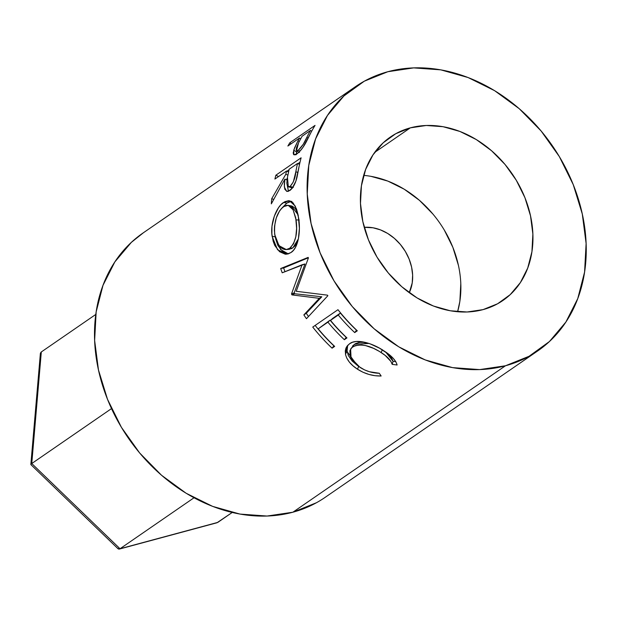 <?xml version="1.0" encoding="UTF-8"?>
<svg xmlns="http://www.w3.org/2000/svg" width="617" height="617" viewBox="0 0 617 617"><rect width="100%" height="100%" fill="white"/><g stroke="black" fill="none" stroke-linecap="round" stroke-linejoin="round"><path stroke-width="0.93" d="M117.662 548.274L119.312 549.084L216.976 522.769L232.208 512.472L217.816 522.383L120.014 548.744L194.008 497.78L120.014 548.744L31.76 463.529L111.507 408.601L31.76 463.529L41.308 351.96L95.797 314.431L41.308 351.96L40.39 353.356L30.85 464.478M40.83 352.407L41.308 351.96L31.76 463.529L30.889 464.346L31.159 464.763M40.521 355.415L40.39 353.356M31.76 463.529L120.014 548.744L118.688 549.115L215.981 522.9M364.238 227.318A43.776 35.03 -124.6 0 1 403.456 248.512A43.776 35.03 -124.6 0 1 409.279 292.713L412.218 282.925L412.634 275.136L411.593 267.084L409.125 259.078L405.33 251.435L400.356 244.448L394.394 238.37L387.677 233.45L380.45 229.879L373 227.781L364.238 227.318M460.806 283.689L459.858 301.351L457.606 311.747A99.221 79.392 55.4 0 0 363.675 175.382M410.328 127.85A99.221 79.392 -124.6 0 1 519.182 185.362A99.221 79.392 -124.6 0 1 502.963 300.456A99.221 79.392 -124.6 0 1 483.034 309.626L497.595 303.772L510.205 294.641L520.37 282.594L527.705 268.102L531.931 251.705L532.872 234.044L530.504 215.796L524.92 197.656L516.321 180.326L505.053 164.477L491.533 150.718L476.301 139.565L459.92 131.452L443.037 126.701L426.285 125.482L410.328 127.85L395.759 133.712L383.149 142.835L372.984 154.882L365.65 169.382L361.431 185.779L360.482 203.44L362.85 221.688L368.442 239.828L377.033 257.15L388.309 272.999L401.821 286.766L417.061 297.918L433.435 306.024L450.325 310.775L467.069 311.994L483.034 309.626A99.221 79.392 -124.6 0 1 374.18 252.114A99.221 79.392 -124.6 0 1 390.391 137.028A99.221 79.392 -124.6 0 1 410.328 127.85L374.712 152.384L410.328 127.85M505.485 365.765A160.505 128.429 -124.6 0 1 329.401 272.737A160.505 128.429 -124.6 0 1 355.631 86.557A160.505 128.429 -124.6 0 1 387.869 71.711L413.691 67.885L440.785 69.852L468.095 77.541L494.595 90.66L519.244 108.7L541.101 130.966L559.341 156.602L573.247 184.63L582.286 213.968L586.111 243.491L584.584 272.066L577.759 298.589L565.889 322.035L549.446 341.525L529.047 356.287L505.485 365.765L479.664 369.598L452.577 367.624L425.26 359.935L398.767 346.823L374.118 328.784L352.253 306.518L334.021 280.874L320.115 252.847L311.076 223.508L307.243 193.985L308.77 165.418L315.603 138.894L327.465 115.441L343.916 95.959L364.308 81.189L387.869 71.711A160.505 128.429 -124.6 0 1 563.961 164.747A160.505 128.429 -124.6 0 1 537.731 350.919A160.505 128.429 -124.6 0 1 505.485 365.765L292.874 512.218L505.485 365.765M355.631 86.557L143.021 233.01A160.505 128.429 55.4 0 0 116.79 419.182A160.505 128.429 55.4 0 0 292.874 512.218A160.505 128.429 55.4 0 0 325.12 497.371L537.731 350.919M289.828 142.766L315.048 125.398A160.505 128.429 55.4 0 0 310.929 132.593L303.047 147.247L299.307 151.89L296.438 154.204L294.98 154.867L293.615 154.559L293.198 152.869L294.556 147.895L298.042 140.645A160.505 128.429 -124.6 0 1 299.523 138L287.884 146.021A160.505 128.429 -124.6 0 1 289.828 142.766L291.077 143.815L289.828 142.766A160.505 128.429 -124.6 0 0 287.884 146.021L299.523 138L300.618 138.864L299.523 138A160.505 128.429 -124.6 0 0 298.042 140.645L293.723 150.17L293.877 154.767L297.001 153.841C300.278 151.389 303.41 147.332 306.379 141.679L310.929 132.593A160.505 128.429 -124.6 0 1 315.048 125.398L289.828 142.766M275.892 175.182L301.111 157.805A160.505 128.429 55.4 0 0 299.075 166.505L295.867 181.159L292.065 188.432L288.27 191.332L286.828 191.401L284.784 189.195L284.275 184.606L284.884 179.123L271.326 203.857A160.505 128.429 -124.6 0 1 271.704 198.736L285.833 174.218A160.505 128.429 -124.6 0 1 286.55 171.032L274.904 179.053A160.505 128.429 -124.6 0 1 275.892 175.182L278.56 176.539L275.892 175.182A160.505 128.429 -124.6 0 0 274.904 179.053L286.55 171.032L288.509 171.966L286.55 171.032A160.505 128.429 -124.6 0 0 285.833 174.218L271.704 198.736L273.624 199.36L271.704 198.736A160.505 128.429 -124.6 0 0 271.326 203.857L284.884 179.123L284.329 186.982L286.697 191.37L289.843 190.53C293.16 187.915 295.574 183.365 297.093 176.886L299.075 166.505A160.505 128.429 -124.6 0 1 301.111 157.805L275.892 175.182M298.235 215.456L299.399 228.344L298.412 238.632L295.589 247.162L293.468 250.278L290.977 252.523L288.247 253.872L285.347 254.235L279.57 251.705L274.82 245.581L273.184 241.324L271.881 234.028L271.974 226.231L274.341 216.143L278.506 207.736L280.997 204.636L284.892 201.628L288.671 200.695L291 201.319L293.121 202.931L296.515 208.97L298.235 215.456M319.313 298.327L291.964 294.903A160.505 128.429 -124.6 0 1 291.494 293.985L302.114 264.755L282.208 272.799A160.505 128.429 -124.6 0 1 280.689 268.526L308.168 257.382A160.505 128.429 55.4 0 0 308.392 257.983L296.237 291.293L327.496 295.165A160.505 128.429 55.4 0 0 327.866 295.72L306.464 318.696A160.505 128.429 -124.6 0 1 303.849 314.909L319.313 298.327L321.796 296.792L294.656 293.731L291.964 294.903A160.505 128.429 -124.6 0 1 291.494 293.985L294.201 292.836L304.991 263.983L302.114 264.755L291.494 293.985L294.201 292.836A156.857 125.513 55.4 0 0 294.656 293.731L291.964 294.903L319.313 298.327L303.849 314.909L306.271 313.289L321.796 296.792L319.313 298.327M312.75 327.072L337.969 309.695A160.505 128.429 55.4 0 0 357.305 330.805L354.713 332.586A160.505 128.429 -124.6 0 1 338.263 315.032L330.504 320.385A160.505 128.429 55.4 0 0 346.955 337.931L344.363 339.712A160.505 128.429 -124.6 0 1 327.912 322.167L318.21 328.846A160.505 128.429 55.4 0 0 334.661 346.392L332.077 348.173A160.505 128.429 -124.6 0 1 312.75 327.072A160.505 128.429 -124.6 0 0 332.077 348.173L334.661 346.392A160.505 128.429 -124.6 0 1 318.21 328.846L330.072 320.184A156.857 125.513 55.4 0 0 346.152 337.337L344.363 339.712L346.955 337.931A160.505 128.429 -124.6 0 1 330.504 320.385L340.422 313.058A156.857 125.513 55.4 0 0 356.503 330.203L354.713 332.586L357.305 330.805A160.505 128.429 -124.6 0 1 337.969 309.695L312.75 327.072M396.893 364.169L397.093 365.002L392.211 364.354L390.908 361.431L385.162 355.407L379.362 351.405L373.601 348.374L365.603 345.589L361.786 344.949L355.292 345.566L351.829 347.602L349.87 350.764L350.279 356.302L353.873 362.21L358.338 366.213L364.516 369.876L369.367 371.719L379.278 373.262L381.144 375.992L375.159 375.707L368.974 374.442L362.981 372.236L357.505 369.205L353.04 365.866L349.361 362.102L346.769 358.076L345.659 355.045L345.281 350.888L345.96 348.05L347.448 345.659L349.608 343.738L352.577 342.242L356.225 341.486L365.079 342.342L369.884 343.754L379.517 348.189L388.849 354.366L392.875 357.96L395.713 361.554L396.893 364.169M143.499 232.678L131.305 242.412L114.855 261.893L102.993 285.347L96.159 311.863L94.632 340.437L98.465 369.961L107.505 399.299L121.41 427.326L139.643 452.963L161.5 475.229L186.157 493.268L212.649 506.387L239.967 514.077L267.053 516.043L292.874 512.218L316.436 502.739M392.211 364.354L393.068 361.307L385.702 352.06L389.512 355.446L391.834 358.423L393.068 361.307L392.211 364.354L397.093 365.002C395.836 360.32 391.463 355.623 383.975 350.903C372.707 343.121 356.31 338.324 349.608 343.738L346.754 346.569L345.451 354.058C346.669 359.734 350.687 364.786 357.505 369.205C364.925 373.91 372.807 376.177 381.144 375.992L379.278 373.262C372.46 373.138 366.058 371.187 360.066 367.408L351.088 358.215L350.61 349.075L352.847 346.793C360.413 343.322 369.845 345.235 381.159 352.538C387.268 356.441 390.954 360.382 392.211 364.354M382.355 349.692L381.159 352.538L382.355 349.692M352.577 345.983L355.593 343.569L359.865 342.366L363.32 342.358L368.951 343.438L354.443 344.247L350.618 349.068M358.701 366.359L357.505 369.205L358.701 366.359M357.204 365.341L347.016 351.489L345.451 354.058L347.016 351.489L347.672 345.404M395.775 361.662L393.068 361.307L395.775 361.662M347.61 345.551L346.854 349.893L348.266 355.446L352.176 361.03L357.552 365.588M356.603 330.134L354.713 332.586A160.505 128.429 -124.6 0 1 338.263 315.032L340.422 313.058L332.663 318.403L330.504 320.385L340.422 313.058A156.857 125.513 55.4 0 0 356.503 330.203L356.603 330.134M346.253 337.268L344.363 339.712A160.505 128.429 -124.6 0 1 327.912 322.167L330.072 320.184L318.21 328.846L330.072 320.184A156.857 125.513 55.4 0 0 346.152 337.337L346.253 337.268M333.959 345.728L332.077 348.173L333.959 345.728M315.156 325.414A156.857 125.513 55.4 0 0 333.859 345.798A156.857 125.513 55.4 0 1 315.156 325.414M306.271 313.289A156.857 125.513 55.4 0 0 308.5 316.513A156.857 125.513 55.4 0 1 306.271 313.289L303.849 314.909A160.505 128.429 -124.6 0 0 306.464 318.696L327.866 295.72A160.505 128.429 -124.6 0 1 327.496 295.165L296.237 291.293L308.392 257.983A160.505 128.429 -124.6 0 1 308.168 257.382L280.689 268.526L283.643 267.963L308.323 257.798L283.643 267.963A156.857 125.513 55.4 0 0 284.961 271.681A156.857 125.513 55.4 0 1 283.643 267.963L280.689 268.526A160.505 128.429 -124.6 0 0 282.208 272.799L304.991 263.983L294.201 292.836A156.857 125.513 55.4 0 0 294.656 293.731L321.796 296.792L306.271 313.289M288.27 253.865L280.604 249.561L275.737 239.172M275.298 236.704L272.166 236.535L277.557 249.754L286.789 254.189L290.977 252.523C298.343 248.211 300.849 231.275 298.628 217.886L295.258 206.07L289.566 200.81L283.589 202.415C276.532 206.749 269.83 223.346 272.166 236.535L275.298 236.704M282.031 207.929L286.766 203.155L283.589 202.415L286.766 203.155L291.17 201.404M275.722 239.088L277.905 245.52L282.632 251.481L288.378 253.872M291.841 201.389L289.35 201.798L286.766 203.155L281.676 208.43M286.296 249.569L278.984 245.666L274.727 234.583C273.863 221.704 276.825 212.387 283.619 206.626L288.216 205.322L293.144 209.865L296.067 219.883L299.206 220.053L296.067 219.883C297.81 232.941 295.713 242.388 289.766 248.227L292.797 247.926L289.766 248.227L286.296 249.569L289.265 249.291L292.797 247.926L298.366 238.887L296.561 243.538L294.826 246.098L291.71 248.574L288.224 249.299M289.967 205.916L292.103 206.101L294.664 207.875L296.175 210.065L298.127 214.901L291.471 205.939L288.216 205.322M287.414 185.763L288.463 191.27L287.406 186.087M287.036 180.01L284.884 179.123L287.036 180.01M286.373 179.732L287.291 178.244L286.373 179.732M287.854 175.12L285.833 174.218L287.854 175.12M286.951 171.225L289.003 169.814L286.951 171.225M297.949 163.652L300.001 162.24L297.949 163.652M291.27 187.799L290.538 187.113M292.759 187.722L292.219 187.9M293.314 187.398L290.152 186.388L288.332 186.858L287.445 177.326L289.134 169.251L297.541 163.459L299.515 164.392L297.541 163.459L289.134 169.251L287.445 177.326L286.82 183.126L287.383 186.049L288.116 186.766L290.152 186.388L293.314 187.398M288.316 186.851L292.543 187.815M297.934 172.559L295.851 171.711A160.505 128.429 -124.6 0 1 297.541 163.459A160.505 128.429 -124.6 0 0 295.851 171.711C295.342 177.843 293.445 182.732 290.152 186.388L293.314 181.961L295.851 171.711L297.934 172.559M296.175 154.358L296.654 152.098L293.723 150.17L296.654 152.098L297.032 150.988M299.199 141.532L298.042 140.645L299.199 141.532M297.093 150.826L296.16 154.728M299.978 151.188L298.335 150.17L296.507 150.656L298.551 142.82L302.106 136.218L310.521 130.426L311.624 131.298L310.521 130.426L302.106 136.218L298.551 142.82L296.453 147.748L296.16 150.162L297.317 150.702L298.335 150.17L299.978 151.188M308.114 138.185L306.865 137.29A160.505 128.429 -124.6 0 1 310.521 130.426A160.505 128.429 -124.6 0 0 306.865 137.29C304.775 142.458 301.929 146.753 298.335 150.17L303.232 144.339L306.865 137.29L308.114 138.185M284.684 205.978L281.522 208.446L279.524 210.999L276.285 217.94L274.519 226.2L274.372 230.457L275.074 236.589L276.825 242.041L280.542 247.378L282.802 248.906L285.177 249.569L287.537 249.322L289.766 248.227L293.515 243.808L295.828 236.774L296.615 228.359L295.744 217.886L293.013 209.633L291.502 207.366L288.933 205.515L286.797 205.291L284.684 205.978M458.439 265.433L452.847 247.301L444.255 229.971M432.98 214.122L419.467 200.355L404.228 189.211L387.846 181.097L370.964 176.346M118.024 548.752L30.912 464.647M296.507 150.656L299.453 152.499"/></g></svg>
